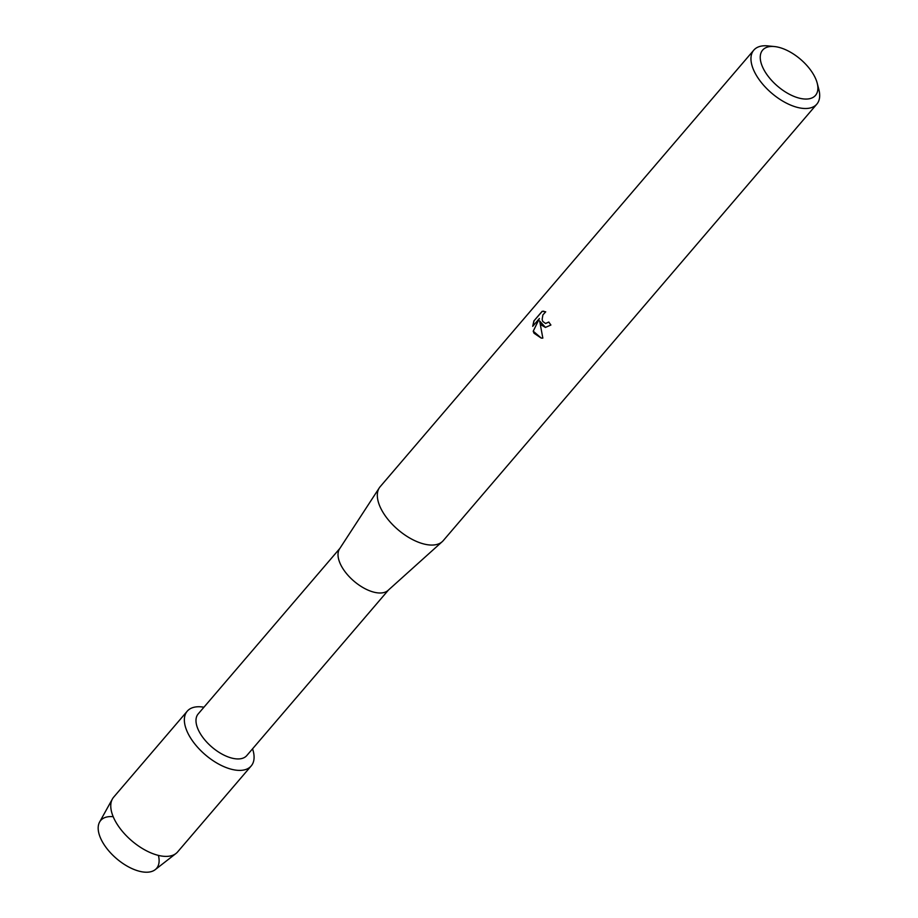 <?xml version="1.0" encoding="UTF-8"?>
<svg xmlns="http://www.w3.org/2000/svg" width="918" height="918" viewBox="0 0 918 918"><rect width="100%" height="100%" fill="white"/><g stroke="black" fill="none" stroke-linecap="round" stroke-linejoin="round"><path stroke-width="1.38" d="M158.389 855.392A36.8 18.67 -139.4 0 1 139.846 871.354A36.8 18.67 -139.4 0 1 102.391 841.817A36.8 18.67 -139.4 0 1 113.201 816.71M388.463 590.022L246.793 755.56A31.992 16.237 -139.4 0 1 224.118 755.193A31.992 16.237 -139.4 0 1 199.654 732.507A31.992 16.237 -139.4 0 1 198.173 713.952L339.855 548.413M189.177 735.616A42.102 21.366 -139.4 0 1 203.934 707.216A42.102 21.366 -139.4 0 0 187.238 711.198A42.102 21.366 -139.4 0 0 189.177 735.616A42.102 21.366 -139.4 0 0 233.287 769.697A42.102 21.366 -139.4 0 0 252.553 748.824A42.102 21.366 -139.4 0 1 251.199 765.945A42.102 21.366 -139.4 0 1 221.364 765.463A42.102 21.366 -139.4 0 1 189.177 735.616M817.204 83.136L818.856 89.505A41.494 21.057 -139.4 0 1 816.848 104.113L443.21 540.679A41.494 21.057 -139.4 0 1 442.224 541.677L388.062 590.389A31.992 16.237 -139.4 0 1 365.261 588.805A31.992 16.237 -139.4 0 1 341.68 566.567A31.992 16.237 -139.4 0 1 339.557 548.872L379.318 487.837A41.494 21.057 -139.4 0 1 380.155 486.712L753.793 50.146A41.494 21.057 -139.4 0 1 767.907 45.9L774.459 46.554A34.804 17.671 -139.4 0 1 813.899 75.196A34.804 17.671 -139.4 0 1 817.204 83.136A34.804 17.671 -139.4 0 1 799.658 98.249A34.804 17.671 -139.4 0 1 764.224 70.307A34.804 17.671 -139.4 0 1 774.459 46.554M442.224 541.677A41.494 21.057 -139.4 0 1 412.652 539.623A41.494 21.057 -139.4 0 1 382.072 510.775A41.494 21.057 -139.4 0 1 379.318 487.837M539.394 318.523L533.209 331.249L539.394 318.523L532.704 326.338L533.886 320.956L542.136 311.317L545.717 311.81L542.882 314.92L542.148 319.43L542.756 321.438L545.567 323.48L548.803 322.023A41.494 21.057 40.6 0 0 550.903 325.018L545.407 327.416L541.15 324.915L539.669 320.979L542.836 338.111L541.218 338.099L534.035 333.234L533.22 331.249M816.848 104.113A41.494 21.057 -139.4 0 1 787.426 103.631A41.494 21.057 -139.4 0 1 755.709 74.209A41.494 21.057 -139.4 0 1 753.793 50.146M548.861 322.103L545.625 323.48M545.476 327.416L539.669 320.979M533.335 331.26L541.276 338.099M543.846 311.191L542.263 311.328L533.886 320.956M534.012 320.967L532.842 326.177M251.199 765.945L177.61 851.938A42.102 21.366 -139.4 0 1 176.015 853.465L155.199 869.667A36.8 18.67 -139.4 0 1 128.945 867.108A36.8 18.67 -139.4 0 1 102.391 841.817A36.8 18.67 -139.4 0 1 99.592 822.069L112.386 799.004A42.102 21.366 -139.4 0 1 113.648 797.18L187.238 711.198M176.015 853.465A42.102 21.366 -139.4 0 1 145.973 850.538A42.102 21.366 -139.4 0 1 115.588 821.599A42.102 21.366 -139.4 0 1 112.386 799.004"/></g></svg>
